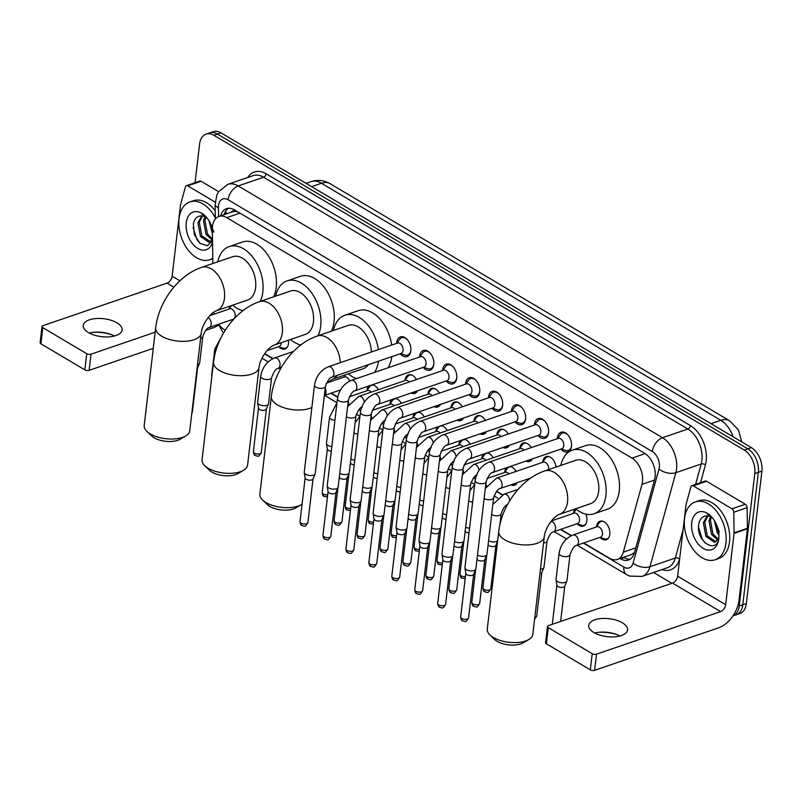 <?xml version="1.0" encoding="UTF-8"?>
<svg xmlns="http://www.w3.org/2000/svg" width="802" height="802" viewBox="0 0 802 802"><rect width="100%" height="100%" fill="white"/><g stroke="black" fill="none" stroke-linecap="round" stroke-linejoin="round"><path stroke-width="1.2" d="M229.292 308.63A9.774 6.246 71.1 0 1 229.292 308.58A9.774 6.246 71.1 0 1 229.933 306.103M288.369 340.228A9.774 6.246 71.1 0 1 288.459 343.687A9.774 6.246 71.1 0 1 285.001 349.01A9.774 6.246 71.1 0 1 278.966 346.885M344.058 376.75A9.774 6.246 71.1 0 1 344.068 376.689A9.774 6.246 71.1 0 1 344.359 375.186M367.005 390.363A9.774 6.246 71.1 0 1 367.015 390.313A9.774 6.246 71.1 0 1 368.9 385.973M389.962 403.987A9.774 6.246 71.1 0 1 389.972 403.937A9.774 6.246 71.1 0 1 391.857 399.596M412.92 417.611A9.774 6.246 71.1 0 1 412.92 417.551A9.774 6.246 71.1 0 1 414.814 413.22M435.867 431.235A9.774 6.246 71.1 0 1 435.877 431.175A9.774 6.246 71.1 0 1 437.762 426.844M458.824 444.859A9.774 6.246 71.1 0 1 458.834 444.799A9.774 6.246 71.1 0 1 460.719 440.458M481.781 458.483A9.774 6.246 71.1 0 1 481.781 458.423A9.774 6.246 71.1 0 1 483.666 454.082M517.22 482.674A9.774 6.246 71.1 0 1 514.543 485.23A9.774 6.246 71.1 0 1 510.854 484.859M504.729 472.097A9.774 6.246 71.1 0 1 504.739 472.047A9.774 6.246 71.1 0 1 506.623 467.706M585.891 514.142A9.774 6.246 71.1 0 1 586.853 520.779A9.774 6.246 71.1 0 1 583.395 526.092A9.774 6.246 71.1 0 1 577.37 523.977M573.59 512.969A9.774 6.246 71.1 0 1 573.6 512.909A9.774 6.246 71.1 0 1 575.124 508.969M596.548 526.593A9.774 6.246 71.1 0 1 596.548 526.533A9.774 6.246 71.1 0 1 600.006 521.22A9.774 6.246 71.1 0 1 607.054 524.518A9.774 6.246 71.1 0 1 609.811 534.403A9.774 6.246 71.1 0 1 606.352 539.716A9.774 6.246 71.1 0 1 600.317 537.601M417.521 390.795A9.774 6.246 71.1 0 1 414.834 393.351A9.774 6.246 71.1 0 1 411.155 392.98M405.03 380.228A9.774 6.246 71.1 0 1 405.04 380.168A9.774 6.246 71.1 0 1 408.499 374.845A9.774 6.246 71.1 0 1 416.438 379.536M440.478 404.419A9.774 6.246 71.1 0 1 437.792 406.975A9.774 6.246 71.1 0 1 434.103 406.604M427.987 393.842A9.774 6.246 71.1 0 1 427.997 393.792A9.774 6.246 71.1 0 1 431.446 388.469A9.774 6.246 71.1 0 1 439.396 393.16M463.436 418.042A9.774 6.246 71.1 0 1 460.749 420.599A9.774 6.246 71.1 0 1 457.06 420.228M450.945 407.466A9.774 6.246 71.1 0 1 450.945 407.406A9.774 6.246 71.1 0 1 454.403 402.093A9.774 6.246 71.1 0 1 462.343 406.784M486.383 431.666A9.774 6.246 71.1 0 1 483.696 434.213A9.774 6.246 71.1 0 1 480.017 433.852M473.892 421.09A9.774 6.246 71.1 0 1 473.902 421.03A9.774 6.246 71.1 0 1 477.36 415.717A9.774 6.246 71.1 0 1 485.3 420.408M509.34 445.29A9.774 6.246 71.1 0 1 506.653 447.837A9.774 6.246 71.1 0 1 502.964 447.466M496.849 434.714A9.774 6.246 71.1 0 1 496.849 434.654A9.774 6.246 71.1 0 1 500.308 429.341A9.774 6.246 71.1 0 1 508.257 434.032M532.297 458.904A9.774 6.246 71.1 0 1 529.611 461.461A9.774 6.246 71.1 0 1 525.922 461.09M519.796 448.338A9.774 6.246 71.1 0 1 519.806 448.278A9.774 6.246 71.1 0 1 523.265 442.965A9.774 6.246 71.1 0 1 531.205 447.646M542.753 461.952A9.774 6.246 71.1 0 1 542.764 461.902A9.774 6.246 71.1 0 1 546.222 456.579A9.774 6.246 71.1 0 1 556.027 467.055M396.669 343.336A10.406 6.647 71.1 0 1 396.729 342.524A10.406 6.647 71.1 0 1 400.409 336.87A10.406 6.647 71.1 0 1 407.897 340.389A10.406 6.647 71.1 0 1 410.835 350.895A10.406 6.647 71.1 0 1 407.155 356.549A10.406 6.647 71.1 0 1 400.228 353.742M419.616 356.96A10.406 6.647 71.1 0 1 419.687 356.148A10.406 6.647 71.1 0 1 423.366 350.494A10.406 6.647 71.1 0 1 430.854 354.003A10.406 6.647 71.1 0 1 433.792 364.519A10.406 6.647 71.1 0 1 430.113 370.173A10.406 6.647 71.1 0 1 423.185 367.366M442.574 370.584A10.406 6.647 71.1 0 1 442.634 369.772A10.406 6.647 71.1 0 1 446.313 364.118A10.406 6.647 71.1 0 1 453.802 367.627A10.406 6.647 71.1 0 1 456.739 378.143A10.406 6.647 71.1 0 1 453.06 383.797A10.406 6.647 71.1 0 1 446.143 380.99M465.521 384.208A10.406 6.647 71.1 0 1 465.591 383.396A10.406 6.647 71.1 0 1 469.27 377.742A10.406 6.647 71.1 0 1 476.759 381.251A10.406 6.647 71.1 0 1 479.696 391.767A10.406 6.647 71.1 0 1 476.017 397.421A10.406 6.647 71.1 0 1 469.09 394.614M488.478 397.822A10.406 6.647 71.1 0 1 488.548 397.01A10.406 6.647 71.1 0 1 492.227 391.356A10.406 6.647 71.1 0 1 499.716 394.875A10.406 6.647 71.1 0 1 502.653 405.381A10.406 6.647 71.1 0 1 498.974 411.045A10.406 6.647 71.1 0 1 492.047 408.228M511.435 411.446A10.406 6.647 71.1 0 1 511.496 410.634A10.406 6.647 71.1 0 1 515.175 404.98A10.406 6.647 71.1 0 1 522.663 408.499A10.406 6.647 71.1 0 1 525.601 419.005A10.406 6.647 71.1 0 1 521.922 424.659A10.406 6.647 71.1 0 1 515.004 421.852M534.383 425.07A10.406 6.647 71.1 0 1 534.453 424.258A10.406 6.647 71.1 0 1 538.132 418.604A10.406 6.647 71.1 0 1 545.621 422.123A10.406 6.647 71.1 0 1 548.558 432.629A10.406 6.647 71.1 0 1 544.879 438.283A10.406 6.647 71.1 0 1 537.952 435.476M557.34 438.694A10.406 6.647 71.1 0 1 557.41 437.882A10.406 6.647 71.1 0 1 561.089 432.228A10.406 6.647 71.1 0 1 568.578 435.737A10.406 6.647 71.1 0 1 571.515 446.253A10.406 6.647 71.1 0 1 567.836 451.907A10.406 6.647 71.1 0 1 560.909 449.1M583.746 542.944L609.5 558.232A18.336 11.709 -108.9 0 0 617.35 559.425A18.336 11.709 -108.9 0 0 623.314 552.157L641.991 484.338A18.336 11.709 -108.9 0 0 642.502 481.651A18.336 11.709 -108.9 0 0 631.976 458.122L226.776 217.653A18.336 11.709 -108.9 0 0 218.936 216.45A18.336 11.709 -108.9 0 0 212.309 229.342L212.881 263.487M218.936 216.45L232.279 211.878A18.336 11.709 71.1 0 1 235.537 211.497L235.317 211.377A6.115 3.9 -108.9 0 0 231.197 212.249M617.35 559.425L630.833 554.804L634.482 552.588M238.314 212.169L235.537 211.497M218.675 324.239A18.336 11.709 -108.9 0 0 224.329 329.642L225.272 330.203M264.74 353.622L273.021 358.544M331.256 393.1L337.742 396.95M358.895 409.501L360.7 410.574M381.852 423.125L383.657 424.198M404.799 436.749L406.604 437.822M427.757 450.373L429.561 451.446M450.714 463.997L452.518 465.07M473.661 477.621L475.466 478.684M496.618 491.235L502.563 494.764M560.788 529.32L571.425 535.636M213.893 312.078A18.336 11.709 -108.9 0 0 214.264 314.123M510.042 466.533A9.774 6.246 71.1 0 1 516.137 471.416M487.085 452.919A9.774 6.246 71.1 0 1 493.18 457.792M464.127 439.295A9.774 6.246 71.1 0 1 470.233 444.178M441.18 425.672A9.774 6.246 71.1 0 1 447.275 430.554M418.223 412.048A9.774 6.246 71.1 0 1 424.318 416.93M395.276 398.424A9.774 6.246 71.1 0 1 401.371 403.306M372.318 384.8A9.774 6.246 71.1 0 1 378.414 389.682M299.106 346.344A9.774 6.246 71.1 0 1 300.379 344.81M241.763 310.284A9.774 6.246 71.1 0 1 242.104 311.346M195.056 182.686L199.588 144.089A18.336 11.709 71.1 0 1 206.074 134.124L209.633 132.901A18.336 11.709 71.1 0 1 217.472 134.094L747.805 448.829A18.336 11.709 71.1 0 1 758.341 472.358L742.782 604.798A18.336 11.709 71.1 0 1 736.296 614.763A18.336 11.709 71.1 0 0 742.782 604.798L758.341 472.358A18.336 11.709 71.1 0 0 747.805 448.829L217.472 134.094A18.336 11.709 71.1 0 0 209.633 132.901L213.192 131.678A18.336 11.709 71.1 0 1 221.031 132.871L751.364 447.616A18.336 11.709 71.1 0 1 761.9 471.145L746.341 603.575A18.336 11.709 71.1 0 1 739.855 613.54L732.888 615.926A18.336 11.709 71.1 0 0 739.223 606.011L746.341 603.575M620.056 558.503L620.628 558.844A18.336 11.709 -108.9 0 0 628.477 560.037A18.336 11.709 -108.9 0 0 634.442 552.758L654.612 479.506A18.336 11.709 -108.9 0 0 655.134 476.809A18.336 11.709 -108.9 0 0 644.597 453.28L234.425 209.853A18.336 11.709 -108.9 0 0 226.575 208.66A18.336 11.709 -108.9 0 0 220.63 215.878M206.074 134.124A18.336 11.709 71.1 0 1 213.913 135.317L744.246 450.052A18.336 11.709 71.1 0 1 754.782 473.581L739.223 606.011M671.886 583.325L653.58 572.468M224.189 214.655A18.336 11.709 71.1 0 1 228.43 208.279M630.172 559.205A18.336 11.709 71.1 0 1 624.187 557.621L623.615 557.28M684.527 518.543A30.556 19.519 71.1 0 1 695.334 501.932A30.556 19.519 71.1 0 1 717.329 512.257A30.556 19.519 71.1 0 1 725.96 543.134A30.556 19.519 71.1 0 1 715.153 559.746A30.556 19.519 71.1 0 1 693.149 549.42A30.556 19.519 71.1 0 1 684.527 518.543M695.334 501.932L698.893 500.709A30.556 19.519 71.1 0 1 720.888 511.034A30.556 19.519 71.1 0 1 729.519 541.911A30.556 19.519 71.1 0 1 718.712 558.523L715.153 559.746M718.752 538.854A19.92 12.732 71.1 0 1 703.184 548.388A19.92 12.732 71.1 0 1 691.735 522.824A19.92 12.732 71.1 0 1 711.635 516.909A19.92 12.732 71.1 0 1 718.843 537.921A19.92 12.732 71.1 0 1 718.752 538.854M712.948 518.493A13.814 8.822 71.1 0 0 708.868 516.177C703.715 515.064 700.387 517.541 698.873 523.596C695.043 541.751 717.74 555.265 718.883 537.15M707.966 515.957L704.788 522.232L707.284 535.866L715.915 541.711M707.274 515.856L703.374 522.714L705.88 536.348L714.301 542.232L715.234 542.012L718.803 537.721M711.334 517.28L710.432 520.287L712.938 533.932L718.211 539.235M710.422 516.769L709.018 520.779L711.524 534.413L717.71 540.067M715.945 524.889L716.717 527.686A13.814 8.822 71.1 0 1 715.444 522.443M716.717 527.686L718.582 531.987M714.442 520.668L717.178 532.478L718.873 534.894M717.7 528.027A19.92 12.732 71.1 0 1 716.808 525.42M719.334 532.047L716.086 523.736M712.026 517.35L707.153 513.801L712.256 517.621M698.542 527.425L702.311 539.315L705.028 542.924M593.911 632.557A19.559 9.033 6.7 0 0 614.773 636.828A19.559 9.033 6.7 0 0 627.565 629.961A19.559 9.033 6.7 0 0 622.372 622.793A19.559 9.033 6.7 0 0 601.51 618.522A19.559 9.033 6.7 0 0 588.718 625.39A19.559 9.033 6.7 0 0 593.911 632.557M693.229 485.822A3.058 1.955 -108.9 0 0 691.915 485.621L705.259 481.05A3.058 1.955 71.1 0 1 706.572 481.25L693.229 485.822L731.965 508.809L745.309 504.237A3.058 1.955 71.1 0 1 747.093 507.676L747.434 528.287A3.058 1.955 71.1 0 1 747.414 528.779L739.033 600.137A24.451 15.037 -59.3 0 1 718.702 627.776L594.603 670.322A3.058 1.414 -173.3 0 1 590.302 669.85L592.207 653.7A3.058 1.414 6.7 0 0 596.498 654.171L720.607 611.625A6.115 3.759 120.7 0 0 725.68 604.718L734.071 533.35A3.058 1.955 -108.9 0 0 734.091 532.859L733.74 512.247A3.058 1.955 -108.9 0 0 731.965 508.809M706.572 481.25L745.309 504.237M616.818 634.572A24.451 11.298 6.7 0 0 598.102 632.377M691.915 485.621A3.058 1.955 -108.9 0 0 690.923 486.834L686.091 504.378A3.058 1.955 -108.9 0 0 686.011 504.829L677.62 576.187A6.115 3.759 120.7 0 1 672.547 583.094L548.438 625.64A3.058 1.414 6.7 0 0 547.475 626.512A3.058 1.414 6.7 0 0 548.287 627.635L546.383 643.785L590.302 669.85M546.383 643.785A3.058 1.414 -173.3 0 1 545.581 642.663L547.475 626.512M548.287 627.635L592.207 653.7M594.743 633.029A19.559 9.033 -173.3 0 1 599.114 632.257A19.559 9.033 -173.3 0 1 615.866 634.232A19.559 9.033 -173.3 0 1 619.936 635.986M212.801 258.184A30.556 19.519 71.1 0 1 209.673 259.758A30.556 19.519 71.1 0 1 187.678 249.442A30.556 19.519 71.1 0 1 179.046 218.565A30.556 19.519 71.1 0 1 189.853 201.944A30.556 19.519 71.1 0 1 215.317 217.783M189.853 201.944L193.412 200.731A30.556 19.519 71.1 0 1 215.207 210.766M212.53 242.404A19.92 12.732 71.1 0 1 196.279 247.447A19.92 12.732 71.1 0 1 186.254 222.836A19.92 12.732 71.1 0 1 206.154 216.921A19.92 12.732 71.1 0 1 212.309 228.349M207.477 218.515A13.814 8.822 71.1 0 0 203.387 216.199C198.244 215.086 194.906 217.553 193.392 223.618L194.315 234.555L200.029 243.367L207.317 245.763L212.5 240.841M202.495 215.969L199.307 222.244L201.813 235.878L210.445 241.733M201.803 215.868L197.893 222.725L200.4 236.369L208.821 242.244L212.48 239.698M205.863 217.302L204.961 220.309L207.457 233.943L212.47 239.116M204.951 216.791L203.548 220.791L206.054 234.425L212.229 240.089M210.104 222.715L211.247 227.708A13.814 8.822 71.1 0 1 209.974 222.455M211.247 227.708L212.329 230.535M208.971 220.69L212.38 233.572M212.219 228.039A19.92 12.732 71.1 0 1 211.327 225.432M213.853 232.059L210.605 223.748M206.555 217.372L201.683 213.813L206.776 217.643M210.124 222.745L210.465 224.901M193.061 227.437L196.831 239.327L199.548 242.936M528.819 639.535L523.175 642.853A16.812 7.759 -173.3 0 1 497.17 641.349A16.812 7.759 -173.3 0 1 494.684 639.505L489.962 634.973A22.917 10.586 6.7 0 0 493.35 637.49A22.917 10.586 6.7 0 0 528.819 639.535A22.917 10.586 6.7 0 0 532.799 634.452L544.267 536.789A22.917 10.586 -173.3 0 1 529.28 544.839A22.917 10.586 -173.3 0 1 504.829 539.836A22.917 10.586 -173.3 0 1 498.744 531.445L487.275 629.099A22.917 10.586 6.7 0 0 489.962 634.973M544.267 536.789C544.769 529.49 552.408 516.899 559.425 514.353L590.563 503.676A22.917 14.636 -108.9 0 0 598.663 491.215A22.917 14.636 -108.9 0 0 592.197 468.057A22.917 14.636 -108.9 0 0 575.696 460.318L544.558 470.985C521.069 478.904 501.681 505.621 498.744 531.445M560.839 465.411A33.614 21.474 71.1 0 1 572.227 450.193A33.614 21.474 71.1 0 1 596.427 461.551A33.614 21.474 71.1 0 1 605.911 495.516A33.614 21.474 71.1 0 1 594.031 513.791A33.614 21.474 71.1 0 1 575.706 508.769M572.227 450.193L585.57 445.621A33.614 21.474 71.1 0 1 609.771 456.98A33.614 21.474 71.1 0 1 619.264 490.944A33.614 21.474 71.1 0 1 607.375 509.22L594.031 513.791M301.442 504.588L295.798 507.907A16.812 7.759 -173.3 0 1 269.783 506.413A16.812 7.759 -173.3 0 1 267.297 504.558L262.575 500.027A22.917 10.586 6.7 0 0 265.973 502.553A22.917 10.586 6.7 0 0 301.442 504.588A22.917 10.586 6.7 0 0 302.043 504.217M311.868 407.496A22.917 10.586 -173.3 0 1 277.442 404.89A22.917 10.586 -173.3 0 1 271.357 396.499L259.888 494.162A22.917 10.586 6.7 0 0 262.575 500.027M371.436 351.988A22.917 14.636 -108.9 0 0 348.309 325.371L317.171 336.048C293.682 343.958 274.304 370.684 271.357 396.499M333.452 330.464A33.614 21.474 71.1 0 1 344.84 315.256A33.614 21.474 71.1 0 1 378.343 349.612M344.84 315.256L358.193 310.675A33.614 21.474 71.1 0 1 391.687 345.04M326.173 383.617L332.038 379.406L363.176 368.73A22.917 14.636 -108.9 0 0 368.349 364.669M378.454 361.211A33.614 21.474 71.1 0 1 374.564 372.409M356.439 378.614A33.614 21.474 71.1 0 1 348.319 373.822M391.797 356.639A33.614 21.474 71.1 0 1 387.907 367.827M243.597 470.263L237.953 473.581A16.812 7.759 -173.3 0 1 211.949 472.087A16.812 7.759 -173.3 0 1 209.462 470.233L204.741 465.701A22.917 10.586 6.7 0 0 208.129 468.228A22.917 10.586 6.7 0 0 243.597 470.263A22.917 10.586 6.7 0 0 247.577 465.18L259.046 367.527A22.917 10.586 -173.3 0 1 244.059 375.577A22.917 10.586 -173.3 0 1 219.608 370.564A22.917 10.586 -173.3 0 1 213.522 362.173L202.054 459.837A22.917 10.586 6.7 0 0 204.741 465.701M259.046 367.527C259.547 360.218 267.186 347.627 274.204 345.081L305.341 334.404A22.917 14.636 -108.9 0 0 313.442 321.943A22.917 14.636 -108.9 0 0 306.976 298.785A22.917 14.636 -108.9 0 0 290.474 291.046L259.337 301.722C235.848 309.632 216.47 336.359 213.522 362.173M275.617 296.138A33.614 21.474 71.1 0 1 287.006 280.931A33.614 21.474 71.1 0 1 311.206 292.279A33.614 21.474 71.1 0 1 320.69 326.254A33.614 21.474 71.1 0 1 318.043 335.747M287.006 280.931L300.349 276.349A33.614 21.474 71.1 0 1 324.549 287.707A33.614 21.474 71.1 0 1 334.043 321.672A33.614 21.474 71.1 0 1 331.386 331.176M300.89 344.93A33.614 21.474 71.1 0 1 290.484 339.497M185.763 435.937L180.119 439.255A16.812 7.759 -173.3 0 1 154.104 437.762A16.812 7.759 -173.3 0 1 151.618 435.907L146.896 431.376A22.917 10.586 6.7 0 0 150.295 433.902A22.917 10.586 6.7 0 0 185.763 435.937A22.917 10.586 6.7 0 0 189.733 430.854L201.212 333.201A22.917 10.586 -173.3 0 1 186.214 341.251A22.917 10.586 -173.3 0 1 161.763 336.238A22.917 10.586 -173.3 0 1 155.678 327.848L144.21 425.501A22.917 10.586 6.7 0 0 146.896 431.376M201.212 333.201C201.713 325.893 209.352 313.301 216.36 310.755L247.497 300.078A22.917 14.636 -108.9 0 0 255.607 287.617A22.917 14.636 -108.9 0 0 249.131 264.459A22.917 14.636 -108.9 0 0 232.63 256.72L201.492 267.397C178.004 275.307 158.626 302.033 155.678 327.848M217.773 261.813A33.614 21.474 71.1 0 1 229.161 246.605A33.614 21.474 71.1 0 1 253.362 257.953A33.614 21.474 71.1 0 1 262.855 291.918A33.614 21.474 71.1 0 1 260.199 301.422M229.161 246.605L242.515 242.024A33.614 21.474 71.1 0 1 266.705 253.382A33.614 21.474 71.1 0 1 276.199 287.347A33.614 21.474 71.1 0 1 273.542 296.85M243.056 310.595A33.614 21.474 71.1 0 1 232.64 305.171M561.069 449.04L565.751 450.443A9.163 5.855 -108.9 0 0 568.317 450.433A9.163 5.855 -108.9 0 0 571.565 445.451A9.163 5.855 -108.9 0 0 571.585 445.24M568.137 435.185A9.163 5.855 -108.9 0 0 562.372 433.09A9.163 5.855 -108.9 0 0 560.347 434.664L557.5 438.634M563.736 445.802A5.504 3.509 -108.9 0 0 562.182 440.248A5.504 3.509 -108.9 0 0 558.222 438.383L489.009 462.112A5.504 3.509 -108.9 0 1 491.125 462.343A5.504 3.509 -108.9 0 1 494.523 469.531A5.504 3.509 -108.9 0 1 492.578 472.518L561.791 448.799A5.504 3.509 -108.9 0 0 563.736 445.802M475.175 480.498A5.504 2.536 -173.3 0 0 476.408 482.363A5.504 2.536 -173.3 0 0 476.629 482.513A5.504 2.536 -173.3 0 0 482.503 483.706A5.504 2.536 -173.3 0 0 486.102 481.781L475.857 568.939A5.504 2.536 -173.3 0 1 475.776 569.26A5.504 2.536 -173.3 0 1 474.122 570.503A5.504 2.536 -173.3 0 1 466.393 569.671A5.504 2.536 -173.3 0 1 464.939 567.986A5.504 2.536 -173.3 0 1 464.929 567.656L475.175 480.498C476.719 471.666 481.33 465.531 489.009 462.112M473.711 574.142A3.97 1.835 -173.3 0 1 473.651 574.372A3.97 1.835 -173.3 0 1 472.458 575.275A3.97 1.835 -173.3 0 1 466.874 574.673A3.97 1.835 -173.3 0 1 465.822 573.46A3.97 1.835 -173.3 0 1 465.822 573.209M538.122 435.416L542.804 436.819A9.163 5.855 -108.9 0 0 545.37 436.809A9.163 5.855 -108.9 0 0 548.608 431.827A9.163 5.855 -108.9 0 0 548.628 431.616M545.19 421.571A9.163 5.855 -108.9 0 0 539.425 419.466A9.163 5.855 -108.9 0 0 537.39 421.04L534.553 425.01M540.789 432.178A5.504 3.509 -108.9 0 0 539.235 426.624A5.504 3.509 -108.9 0 0 535.275 424.769L466.062 448.498A5.504 3.509 -108.9 0 1 468.178 448.719A5.504 3.509 -108.9 0 1 471.576 455.907A5.504 3.509 -108.9 0 1 469.621 458.904L538.844 435.175A5.504 3.509 -108.9 0 0 540.789 432.178M452.218 466.874A5.504 2.536 -173.3 0 0 453.451 468.749A5.504 2.536 -173.3 0 0 453.681 468.889A5.504 2.536 -173.3 0 0 459.546 470.082A5.504 2.536 -173.3 0 0 463.145 468.157L452.909 555.315A5.504 2.536 -173.3 0 1 452.819 555.636A5.504 2.536 -173.3 0 1 451.175 556.889A5.504 2.536 -173.3 0 1 443.436 556.047A5.504 2.536 -173.3 0 1 441.982 554.362A5.504 2.536 -173.3 0 1 441.982 554.032L452.218 466.874C453.762 458.042 458.373 451.917 466.062 448.498M450.754 560.518A3.97 1.835 -173.3 0 1 450.694 560.748A3.97 1.835 -173.3 0 1 449.501 561.651A3.97 1.835 -173.3 0 1 443.917 561.049A3.97 1.835 -173.3 0 1 442.874 559.836A3.97 1.835 -173.3 0 1 442.864 559.596M515.165 421.802L519.846 423.195A9.163 5.855 -108.9 0 0 522.413 423.185A9.163 5.855 -108.9 0 0 525.661 418.203A9.163 5.855 -108.9 0 0 525.681 417.992M522.232 407.947A9.163 5.855 -108.9 0 0 516.468 405.842A9.163 5.855 -108.9 0 0 514.433 407.416L511.596 411.396M517.831 418.564A5.504 3.509 -108.9 0 0 516.277 413A5.504 3.509 -108.9 0 0 512.318 411.145L443.105 434.874A5.504 3.509 -108.9 0 1 445.22 435.105A5.504 3.509 -108.9 0 1 448.619 442.283A5.504 3.509 -108.9 0 1 446.674 445.28L515.886 421.551A5.504 3.509 -108.9 0 0 517.831 418.564M429.26 453.25A5.504 2.536 -173.3 0 0 430.494 455.125A5.504 2.536 -173.3 0 0 430.724 455.265A5.504 2.536 -173.3 0 0 436.589 456.468A5.504 2.536 -173.3 0 0 440.188 454.533L429.952 541.691A5.504 2.536 -173.3 0 1 429.862 542.012A5.504 2.536 -173.3 0 1 428.218 543.265A5.504 2.536 -173.3 0 1 420.489 542.423A5.504 2.536 -173.3 0 1 419.035 540.738A5.504 2.536 -173.3 0 1 419.025 540.408L429.26 453.25C430.814 444.418 435.426 438.293 443.105 434.874M427.797 546.894A3.97 1.835 -173.3 0 1 427.737 547.134A3.97 1.835 -173.3 0 1 426.554 548.027A3.97 1.835 -173.3 0 1 420.96 547.425A3.97 1.835 -173.3 0 1 419.917 546.212A3.97 1.835 -173.3 0 1 419.907 545.972M492.207 408.178L496.889 409.571A9.163 5.855 -108.9 0 0 499.456 409.571A9.163 5.855 -108.9 0 0 502.704 404.579A9.163 5.855 -108.9 0 0 502.724 404.368M499.275 394.323A9.163 5.855 -108.9 0 0 493.511 392.218A9.163 5.855 -108.9 0 0 491.486 393.792L488.639 397.772M494.874 404.94A5.504 3.509 -108.9 0 0 493.33 399.376A5.504 3.509 -108.9 0 0 489.37 397.521L420.148 421.25A5.504 3.509 -108.9 0 1 422.273 421.481A5.504 3.509 -108.9 0 1 425.661 428.669A5.504 3.509 -108.9 0 1 423.717 431.656L492.929 407.927A5.504 3.509 -108.9 0 0 494.874 404.94M406.313 439.626A5.504 2.536 -173.3 0 0 407.546 441.501A5.504 2.536 -173.3 0 0 407.767 441.641A5.504 2.536 -173.3 0 0 413.642 442.844A5.504 2.536 -173.3 0 0 417.24 440.91L406.995 528.067A5.504 2.536 -173.3 0 1 406.915 528.388A5.504 2.536 -173.3 0 1 405.261 529.641A5.504 2.536 -173.3 0 1 397.531 528.799A5.504 2.536 -173.3 0 1 396.078 527.125A5.504 2.536 -173.3 0 1 396.068 526.784L406.313 439.626C407.857 430.794 412.469 424.669 420.148 421.25M404.85 533.27A3.97 1.835 -173.3 0 1 404.789 533.51A3.97 1.835 -173.3 0 1 403.596 534.413A3.97 1.835 -173.3 0 1 398.013 533.801A3.97 1.835 -173.3 0 1 396.96 532.588A3.97 1.835 -173.3 0 1 396.96 532.348M469.26 394.554L473.942 395.947A9.163 5.855 -108.9 0 0 476.508 395.947A9.163 5.855 -108.9 0 0 479.746 390.965A9.163 5.855 -108.9 0 0 479.766 390.754M476.328 380.699A9.163 5.855 -108.9 0 0 470.563 378.604A9.163 5.855 -108.9 0 0 468.528 380.168L465.691 384.148M471.927 391.316A5.504 3.509 -108.9 0 0 470.373 385.762A5.504 3.509 -108.9 0 0 466.413 383.897L397.201 407.627A5.504 3.509 -108.9 0 1 399.316 407.857A5.504 3.509 -108.9 0 1 402.714 415.045A5.504 3.509 -108.9 0 1 400.769 418.032L469.982 394.303A5.504 3.509 -108.9 0 0 471.927 391.316M383.356 426.002A5.504 2.536 -173.3 0 0 384.589 427.877A5.504 2.536 -173.3 0 0 384.82 428.017A5.504 2.536 -173.3 0 0 390.684 429.22A5.504 2.536 -173.3 0 0 394.283 427.286L384.048 514.443A5.504 2.536 -173.3 0 1 383.957 514.774A5.504 2.536 -173.3 0 1 382.313 516.017A5.504 2.536 -173.3 0 1 374.574 515.175A5.504 2.536 -173.3 0 1 373.13 513.501A5.504 2.536 -173.3 0 1 373.12 513.16L383.356 426.002C384.9 417.17 389.511 411.045 397.201 407.627M381.892 519.656A3.97 1.835 -173.3 0 1 381.832 519.886A3.97 1.835 -173.3 0 1 380.639 520.789A3.97 1.835 -173.3 0 1 375.055 520.177A3.97 1.835 -173.3 0 1 374.013 518.964A3.97 1.835 -173.3 0 1 374.003 518.724M446.303 380.93L450.985 382.323A9.163 5.855 -108.9 0 0 453.551 382.323A9.163 5.855 -108.9 0 0 456.799 377.341A9.163 5.855 -108.9 0 0 456.819 377.13M453.371 367.075A9.163 5.855 -108.9 0 0 447.606 364.98A9.163 5.855 -108.9 0 0 445.581 366.544L442.734 370.524M448.97 377.692A5.504 3.509 -108.9 0 0 447.416 372.138A5.504 3.509 -108.9 0 0 443.456 370.273L374.243 394.003A5.504 3.509 -108.9 0 1 376.359 394.233A5.504 3.509 -108.9 0 1 379.757 401.421A5.504 3.509 -108.9 0 1 377.812 404.408L447.025 380.679A5.504 3.509 -108.9 0 0 448.97 377.692M360.399 412.378A5.504 2.536 -173.3 0 0 361.642 414.253A5.504 2.536 -173.3 0 0 361.862 414.393A5.504 2.536 -173.3 0 0 367.727 415.596A5.504 2.536 -173.3 0 0 371.326 413.662L361.09 500.829A5.504 2.536 -173.3 0 1 361.01 501.15A5.504 2.536 -173.3 0 1 359.356 502.393A5.504 2.536 -173.3 0 1 351.627 501.551A5.504 2.536 -173.3 0 1 350.173 499.877A5.504 2.536 -173.3 0 1 350.163 499.546L360.399 412.378C361.953 403.546 366.564 397.421 374.243 394.003M358.945 506.032A3.97 1.835 -173.3 0 1 358.875 506.262A3.97 1.835 -173.3 0 1 357.692 507.165A3.97 1.835 -173.3 0 1 352.108 506.553A3.97 1.835 -173.3 0 1 351.055 505.34A3.97 1.835 -173.3 0 1 351.045 505.1M423.346 367.306L428.027 368.709A9.163 5.855 -108.9 0 0 430.604 368.699A9.163 5.855 -108.9 0 0 433.842 363.717A9.163 5.855 -108.9 0 0 433.862 363.507M430.423 353.451A9.163 5.855 -108.9 0 0 424.649 351.356A9.163 5.855 -108.9 0 0 422.624 352.93L419.787 356.9M426.022 364.068A5.504 3.509 -108.9 0 0 424.469 358.514A5.504 3.509 -108.9 0 0 420.509 356.659L351.286 380.379A5.504 3.509 -108.9 0 1 353.411 380.609A5.504 3.509 -108.9 0 1 356.8 387.797A5.504 3.509 -108.9 0 1 354.855 390.785L424.078 367.065A5.504 3.509 -108.9 0 0 426.022 364.068M337.452 398.764A5.504 2.536 -173.3 0 0 338.685 400.629A5.504 2.536 -173.3 0 0 338.905 400.779A5.504 2.536 -173.3 0 0 344.78 401.972A5.504 2.536 -173.3 0 0 348.379 400.048L338.133 487.205A5.504 2.536 -173.3 0 1 338.053 487.526A5.504 2.536 -173.3 0 1 336.399 488.769A5.504 2.536 -173.3 0 1 328.67 487.937A5.504 2.536 -173.3 0 1 327.216 486.253A5.504 2.536 -173.3 0 1 327.216 485.922L337.452 398.764C338.995 389.932 343.607 383.807 351.286 380.379M335.988 492.408A3.97 1.835 -173.3 0 1 335.928 492.639A3.97 1.835 -173.3 0 1 334.735 493.541A3.97 1.835 -173.3 0 1 329.151 492.939A3.97 1.835 -173.3 0 1 328.098 491.726A3.97 1.835 -173.3 0 1 328.098 491.486M400.398 353.682L405.08 355.085A9.163 5.855 -108.9 0 0 407.647 355.075A9.163 5.855 -108.9 0 0 410.885 350.093A9.163 5.855 -108.9 0 0 410.915 349.883M407.466 339.837A9.163 5.855 -108.9 0 0 401.702 337.732A9.163 5.855 -108.9 0 0 399.667 339.306L396.83 343.276M403.065 350.444A5.504 3.509 -108.9 0 0 401.511 344.89A5.504 3.509 -108.9 0 0 397.551 343.035L328.339 366.765A5.504 3.509 -108.9 0 1 330.454 366.985A5.504 3.509 -108.9 0 1 333.853 374.173A5.504 3.509 -108.9 0 1 331.908 377.171L401.12 353.441A5.504 3.509 -108.9 0 0 403.065 350.444M314.494 385.14A5.504 2.536 -173.3 0 0 315.727 387.015A5.504 2.536 -173.3 0 0 315.958 387.155A5.504 2.536 -173.3 0 0 321.823 388.358A5.504 2.536 -173.3 0 0 325.422 386.424L315.186 473.581A5.504 2.536 -173.3 0 1 315.096 473.902A5.504 2.536 -173.3 0 1 313.452 475.155A5.504 2.536 -173.3 0 1 305.712 474.313A5.504 2.536 -173.3 0 1 304.269 472.629A5.504 2.536 -173.3 0 1 304.259 472.298L314.494 385.14C316.038 376.308 320.66 370.183 328.339 366.765M313.031 478.784A3.97 1.835 -173.3 0 1 312.97 479.015A3.97 1.835 -173.3 0 1 311.777 479.917A3.97 1.835 -173.3 0 1 306.194 479.315A3.97 1.835 -173.3 0 1 305.151 478.102A3.97 1.835 -173.3 0 1 305.141 477.862M549.42 456.739A9.163 5.855 -108.9 0 0 547.305 456.859A9.163 5.855 -108.9 0 0 545.28 458.423L542.433 462.403M548.668 469.581A5.504 3.509 -108.9 0 0 548.668 469.571A5.504 3.509 -108.9 0 0 547.114 464.017A5.504 3.509 -108.9 0 0 543.154 462.152L496.538 478.132A5.504 3.509 -108.9 0 1 498.654 478.363A5.504 3.509 -108.9 0 1 502.052 485.551A5.504 3.509 -108.9 0 1 500.107 488.538C497.982 488.809 495.816 491.897 493.621 497.801A5.504 2.536 -173.3 0 1 490.032 499.726A5.504 2.536 -173.3 0 1 484.157 498.533A5.504 2.536 -173.3 0 1 484.127 498.513M477.511 555.104A5.504 2.536 -173.3 0 1 477.481 555.094A5.504 2.536 -173.3 0 0 485.24 555.946A5.504 2.536 -173.3 0 0 486.894 554.703A5.504 2.536 -173.3 0 0 486.974 554.382L493.621 497.801M484.829 559.585A3.97 1.835 -173.3 0 1 484.769 559.816A3.97 1.835 -173.3 0 1 483.576 560.718A3.97 1.835 -173.3 0 1 477.992 560.107A3.97 1.835 -173.3 0 1 477.01 559.124M526.473 443.115A9.163 5.855 -108.9 0 0 524.358 443.235A9.163 5.855 -108.9 0 0 522.323 444.809L519.485 448.779M523.967 450.133A5.504 3.509 -108.9 0 0 520.207 448.529L473.591 464.518A5.504 3.509 -108.9 0 1 475.706 464.739A5.504 3.509 -108.9 0 1 479.085 470.253M461.21 484.909A5.504 2.536 -173.3 0 1 461.18 484.889A5.504 2.536 -173.3 0 0 467.075 486.112A5.504 2.536 -173.3 0 0 470.674 484.177L464.027 540.759A5.504 2.536 -173.3 0 1 463.937 541.079A5.504 2.536 -173.3 0 1 462.293 542.322A5.504 2.536 -173.3 0 1 454.564 541.49A5.504 2.536 -173.3 0 1 454.533 541.47M461.872 545.962A3.97 1.835 -173.3 0 1 461.812 546.192A3.97 1.835 -173.3 0 1 460.619 547.094A3.97 1.835 -173.3 0 1 455.035 546.493A3.97 1.835 -173.3 0 1 454.052 545.51M527.556 460.528L527.726 460.589A9.163 5.855 -108.9 0 0 530.302 460.579A9.163 5.855 -108.9 0 0 532.047 459.376M503.516 429.491A9.163 5.855 -108.9 0 0 501.4 429.611A9.163 5.855 -108.9 0 0 499.365 431.185L496.528 435.155M501.009 436.509A5.504 3.509 -108.9 0 0 497.25 434.915L450.634 450.894A5.504 3.509 -108.9 0 1 452.749 451.125A5.504 3.509 -108.9 0 1 456.127 456.629M438.253 471.285A5.504 2.536 -173.3 0 1 438.223 471.265A5.504 2.536 -173.3 0 0 444.118 472.488A5.504 2.536 -173.3 0 0 447.716 470.553L441.07 527.135A5.504 2.536 -173.3 0 1 440.99 527.455A5.504 2.536 -173.3 0 1 439.336 528.708A5.504 2.536 -173.3 0 1 431.606 527.866A5.504 2.536 -173.3 0 1 431.576 527.846M438.925 532.338A3.97 1.835 -173.3 0 1 438.864 532.568A3.97 1.835 -173.3 0 1 437.671 533.47A3.97 1.835 -173.3 0 1 432.088 532.869A3.97 1.835 -173.3 0 1 431.105 531.886M504.598 446.914L504.779 446.965A9.163 5.855 -108.9 0 0 507.345 446.955A9.163 5.855 -108.9 0 0 509.09 445.752M480.568 415.867A9.163 5.855 -108.9 0 0 478.443 415.987A9.163 5.855 -108.9 0 0 476.418 417.561L473.571 421.531M478.052 422.885A5.504 3.509 -108.9 0 0 474.293 421.291L427.677 437.27A5.504 3.509 -108.9 0 1 429.802 437.501A5.504 3.509 -108.9 0 1 433.18 443.005M415.296 457.661A5.504 2.536 -173.3 0 1 415.276 457.641A5.504 2.536 -173.3 0 0 421.17 458.864A5.504 2.536 -173.3 0 0 424.769 456.929L418.123 513.511A5.504 2.536 -173.3 0 1 418.032 513.831A5.504 2.536 -173.3 0 1 416.388 515.084A5.504 2.536 -173.3 0 1 408.649 514.242A5.504 2.536 -173.3 0 1 408.629 514.222M415.967 518.714A3.97 1.835 -173.3 0 1 415.907 518.954A3.97 1.835 -173.3 0 1 414.714 519.856A3.97 1.835 -173.3 0 1 409.13 519.245A3.97 1.835 -173.3 0 1 408.148 518.262M481.651 433.291L481.822 433.341A9.163 5.855 -108.9 0 0 484.388 433.331A9.163 5.855 -108.9 0 0 486.132 432.128M457.611 402.253A9.163 5.855 -108.9 0 0 455.496 402.363A9.163 5.855 -108.9 0 0 453.461 403.937L450.624 407.917M455.105 409.271A5.504 3.509 -108.9 0 0 451.346 407.667L404.729 423.646A5.504 3.509 -108.9 0 1 406.845 423.877A5.504 3.509 -108.9 0 1 410.223 429.381M392.318 444.027A5.504 2.536 -173.3 0 0 392.348 444.037A5.504 2.536 -173.3 0 0 398.213 445.24A5.504 2.536 -173.3 0 0 401.812 443.305L395.165 499.887A5.504 2.536 -173.3 0 1 395.075 500.217A5.504 2.536 -173.3 0 1 393.431 501.461A5.504 2.536 -173.3 0 1 385.702 500.618A5.504 2.536 -173.3 0 1 385.672 500.608M393.01 505.09A3.97 1.835 -173.3 0 1 392.95 505.33A3.97 1.835 -173.3 0 1 391.767 506.232A3.97 1.835 -173.3 0 1 386.173 505.621A3.97 1.835 -173.3 0 1 385.201 504.638M458.694 419.667L458.874 419.717A9.163 5.855 -108.9 0 0 461.441 419.717A9.163 5.855 -108.9 0 0 463.185 418.504M434.654 388.629A9.163 5.855 -108.9 0 0 432.539 388.749A9.163 5.855 -108.9 0 0 430.504 390.313L427.666 394.293M432.148 395.647A5.504 3.509 -108.9 0 0 428.388 394.043L381.772 410.022A5.504 3.509 -108.9 0 1 383.887 410.253A5.504 3.509 -108.9 0 1 387.266 415.767M369.391 430.413A5.504 2.536 -173.3 0 1 369.361 430.403A5.504 2.536 -173.3 0 0 375.256 431.616A5.504 2.536 -173.3 0 0 378.855 429.692L372.208 486.263A5.504 2.536 -173.3 0 1 372.128 486.593A5.504 2.536 -173.3 0 1 370.474 487.837A5.504 2.536 -173.3 0 1 362.745 486.994A5.504 2.536 -173.3 0 1 362.715 486.984M370.063 491.476A3.97 1.835 -173.3 0 1 370.003 491.706A3.97 1.835 -173.3 0 1 368.81 492.608A3.97 1.835 -173.3 0 1 363.226 491.997A3.97 1.835 -173.3 0 1 362.243 491.014M435.747 406.043L435.917 406.093A9.163 5.855 -108.9 0 0 438.483 406.093A9.163 5.855 -108.9 0 0 440.228 404.88M411.707 375.005A9.163 5.855 -108.9 0 0 409.581 375.125A9.163 5.855 -108.9 0 0 407.556 376.689L404.709 380.669M409.19 382.023A5.504 3.509 -108.9 0 0 405.441 380.419L358.815 396.399A5.504 3.509 -108.9 0 1 360.94 396.629A5.504 3.509 -108.9 0 1 364.319 402.143M346.434 416.799A5.504 2.536 -173.3 0 1 346.414 416.779A5.504 2.536 -173.3 0 0 352.309 417.992A5.504 2.536 -173.3 0 0 355.908 416.068L349.261 472.649A5.504 2.536 -173.3 0 1 349.171 472.969A5.504 2.536 -173.3 0 1 347.527 474.213A5.504 2.536 -173.3 0 1 339.787 473.38A5.504 2.536 -173.3 0 1 339.767 473.36M347.106 477.852A3.97 1.835 -173.3 0 1 347.045 478.082A3.97 1.835 -173.3 0 1 345.852 478.984A3.97 1.835 -173.3 0 1 340.269 478.373A3.97 1.835 -173.3 0 1 339.286 477.401M412.789 392.419L412.96 392.469A9.163 5.855 -108.9 0 0 415.526 392.469A9.163 5.855 -108.9 0 0 417.281 391.266M603.214 521.37A9.163 5.855 -108.9 0 0 601.099 521.49A9.163 5.855 -108.9 0 0 599.064 523.064L596.227 527.034M576.498 545.43L600.518 537.2A5.504 3.509 -108.9 0 0 602.462 534.202A5.504 3.509 -108.9 0 0 600.909 528.648A5.504 3.509 -108.9 0 0 596.949 526.794L572.929 535.024A5.504 3.509 -108.9 0 1 575.044 535.255A5.504 3.509 -108.9 0 1 578.442 542.443A5.504 3.509 -108.9 0 1 576.498 545.43C574.362 545.691 572.207 548.779 570.011 554.683A5.504 2.536 -173.3 0 1 566.413 556.618A5.504 2.536 -173.3 0 1 560.548 555.415A5.504 2.536 -173.3 0 1 560.317 555.275A5.504 2.536 -173.3 0 1 559.084 553.4L556.017 579.565A5.504 2.536 -173.3 0 0 556.027 579.896A5.504 2.536 -173.3 0 0 557.47 581.58A5.504 2.536 -173.3 0 0 565.209 582.422A5.504 2.536 -173.3 0 0 566.854 581.169A5.504 2.536 -173.3 0 0 566.944 580.848L570.011 554.683M564.788 586.051A3.97 1.835 -173.3 0 1 564.728 586.292A3.97 1.835 -173.3 0 1 563.535 587.184A3.97 1.835 -173.3 0 1 557.951 586.583A3.97 1.835 -173.3 0 1 556.909 585.37A3.97 1.835 -173.3 0 1 556.899 585.129M599.796 537.44L604.477 538.844A9.163 5.855 -108.9 0 0 607.044 538.834A9.163 5.855 -108.9 0 0 608.788 537.631M88.431 332.569A19.559 9.033 6.7 0 0 109.293 336.84A19.559 9.033 6.7 0 0 122.094 329.973A19.559 9.033 6.7 0 0 116.902 322.815A19.559 9.033 6.7 0 0 96.039 318.544A19.559 9.033 6.7 0 0 83.238 325.411A19.559 9.033 6.7 0 0 88.431 332.569M187.748 185.833A3.058 1.955 -108.9 0 0 186.445 185.643L199.788 181.062A3.058 1.955 71.1 0 1 201.091 181.262L187.748 185.833L215.177 202.114M201.091 181.262L218.575 191.638M218.766 324.91A24.451 15.037 -59.3 0 1 213.232 327.787L205.543 330.424M111.338 334.594A24.451 11.298 6.7 0 0 92.631 332.389M153.272 348.339L89.122 370.334A3.058 1.414 -173.3 0 1 84.832 369.862L86.726 353.712A3.058 1.414 6.7 0 0 91.027 354.183L155.177 332.188M186.445 185.643A3.058 1.955 -108.9 0 0 185.442 186.856L180.62 204.39A3.058 1.955 -108.9 0 0 180.53 204.841L172.149 276.209A6.115 3.759 120.7 0 1 167.067 283.116L42.957 325.662A3.058 1.414 6.7 0 0 41.995 326.534A3.058 1.414 6.7 0 0 42.807 327.647L40.912 343.797L84.832 369.862M40.912 343.797A3.058 1.414 -173.3 0 1 40.1 342.685L41.995 326.534M42.807 327.647L86.726 353.712M89.273 333.041A19.559 9.033 -173.3 0 1 93.633 332.279A19.559 9.033 -173.3 0 1 110.395 334.244A19.559 9.033 -173.3 0 1 114.455 335.998M576.267 509.24A9.163 5.855 -108.9 0 0 576.117 509.44L573.27 513.41M543.535 542.984A5.504 2.536 -173.3 0 0 547.064 541.059C549.25 535.155 551.415 532.077 553.54 531.806L577.56 523.576A5.504 3.509 -108.9 0 0 579.505 520.578A5.504 3.509 -108.9 0 0 577.951 515.024A5.504 3.509 -108.9 0 0 573.991 513.17L551.465 520.889M547.064 541.059L543.987 567.225A5.504 2.536 -173.3 0 1 543.906 567.545A5.504 2.536 -173.3 0 1 542.252 568.798A5.504 2.536 -173.3 0 1 540.468 569.149M541.841 572.428A3.97 1.835 -173.3 0 1 541.771 572.668A3.97 1.835 -173.3 0 1 540.588 573.57A3.97 1.835 -173.3 0 1 539.926 573.741M576.838 523.816L581.52 525.22A9.163 5.855 -108.9 0 0 584.087 525.21A9.163 5.855 -108.9 0 0 585.831 524.007M497.641 540.819A5.504 2.536 -173.3 0 1 496.348 541.551A5.504 2.536 -173.3 0 1 488.618 540.708A5.504 2.536 -173.3 0 1 488.588 540.698M495.927 545.19A3.97 1.835 -173.3 0 1 495.867 545.42A3.97 1.835 -173.3 0 1 494.674 546.322A3.97 1.835 -173.3 0 1 489.09 545.711A3.97 1.835 -173.3 0 1 488.107 544.728M511.405 466.884A9.163 5.855 -108.9 0 0 509.28 467.005A9.163 5.855 -108.9 0 0 507.255 468.568L504.408 472.548M508.899 473.902A5.504 3.509 -108.9 0 0 505.14 472.298L487.045 478.503M469.561 528.267A5.504 2.536 -173.3 0 1 465.661 527.094A5.504 2.536 -173.3 0 1 465.631 527.074M469.01 532.949A3.97 1.835 -173.3 0 1 466.142 532.097A3.97 1.835 -173.3 0 1 465.16 531.114M512.488 484.298L512.658 484.348A9.163 5.855 -108.9 0 0 515.235 484.348A9.163 5.855 -108.9 0 0 516.979 483.135M488.448 453.26A9.163 5.855 -108.9 0 0 486.333 453.381A9.163 5.855 -108.9 0 0 484.298 454.955L481.461 458.924M485.942 460.278A5.504 3.509 -108.9 0 0 482.182 458.674L464.087 464.879M446.604 514.643A5.504 2.536 -173.3 0 1 442.704 513.47A5.504 2.536 -173.3 0 1 442.684 513.45M446.052 519.325A3.97 1.835 -173.3 0 1 443.185 518.473A3.97 1.835 -173.3 0 1 442.203 517.49M465.491 439.636A9.163 5.855 -108.9 0 0 463.376 439.757A9.163 5.855 -108.9 0 0 461.35 441.331L458.503 445.3M462.985 446.654A5.504 3.509 -108.9 0 0 459.225 445.06L441.14 451.255M419.757 499.846A5.504 2.536 -173.3 0 1 419.727 499.826A5.504 2.536 -173.3 0 0 423.656 501.019M423.105 505.701A3.97 1.835 -173.3 0 1 420.228 504.849A3.97 1.835 -173.3 0 1 419.256 503.867M442.544 426.012A9.163 5.855 -108.9 0 0 440.418 426.133A9.163 5.855 -108.9 0 0 438.393 427.707L435.556 431.676M440.037 433.03A5.504 3.509 -108.9 0 0 436.278 431.436L418.183 437.631M396.8 486.223A5.504 2.536 -173.3 0 1 396.769 486.202A5.504 2.536 -173.3 0 0 400.699 487.395M400.148 492.077A3.97 1.835 -173.3 0 1 397.281 491.225A3.97 1.835 -173.3 0 1 396.298 490.243M419.586 412.398A9.163 5.855 -108.9 0 0 417.471 412.509A9.163 5.855 -108.9 0 0 415.436 414.083L412.599 418.063M417.08 419.416A5.504 3.509 -108.9 0 0 413.321 417.812L395.226 424.017M373.842 472.599A5.504 2.536 -173.3 0 1 373.822 472.589A5.504 2.536 -173.3 0 0 377.742 473.771M377.201 478.453A3.97 1.835 -173.3 0 1 374.323 477.601A3.97 1.835 -173.3 0 1 373.341 476.619M396.629 398.774A9.163 5.855 -108.9 0 0 394.514 398.895A9.163 5.855 -108.9 0 0 392.489 400.459L389.642 404.439M394.123 405.792A5.504 3.509 -108.9 0 0 390.363 404.188L372.278 410.393M354.795 460.147A5.504 2.536 -173.3 0 1 350.895 458.975A5.504 2.536 -173.3 0 1 350.865 458.965M354.243 464.829A3.97 1.835 -173.3 0 1 351.376 463.977A3.97 1.835 -173.3 0 1 350.394 462.995M373.682 385.15A9.163 5.855 -108.9 0 0 371.567 385.271A9.163 5.855 -108.9 0 0 369.532 386.835L366.694 390.815M371.176 392.168A5.504 3.509 -108.9 0 0 367.416 390.564L349.321 396.769M331.838 446.534A5.504 2.536 -173.3 0 1 327.938 445.361A5.504 2.536 -173.3 0 1 326.484 443.676A5.504 2.536 -173.3 0 1 326.484 443.346L329.552 417.18L336.98 402.784M331.286 451.215A3.97 1.835 -173.3 0 1 328.419 450.363A3.97 1.835 -173.3 0 1 327.366 449.15A3.97 1.835 -173.3 0 1 327.366 448.909M349.592 381.08A5.504 3.509 -108.9 0 0 344.459 376.94L326.795 382.995M271.617 377.592L268.54 403.757A5.504 2.536 -173.3 0 1 268.459 404.088A5.504 2.536 -173.3 0 1 266.815 405.331A5.504 2.536 -173.3 0 1 259.076 404.489A5.504 2.536 -173.3 0 1 257.622 402.815A5.504 2.536 -173.3 0 1 257.622 402.474L260.69 376.308C262.234 367.476 266.855 361.351 274.535 357.933A5.504 3.509 -108.9 0 1 276.65 358.163A5.504 3.509 -108.9 0 1 280.048 365.351A5.504 3.509 -108.9 0 1 278.104 368.339C275.968 368.609 273.813 371.687 271.617 377.592A5.504 2.536 -173.3 0 1 268.018 379.526A5.504 2.536 -173.3 0 1 262.154 378.323A5.504 2.536 -173.3 0 1 261.923 378.183A5.504 2.536 -173.3 0 1 260.69 376.308M266.394 408.97A3.97 1.835 -173.3 0 1 266.334 409.2A3.97 1.835 -173.3 0 1 265.141 410.103A3.97 1.835 -173.3 0 1 259.557 409.491A3.97 1.835 -173.3 0 1 258.505 408.278A3.97 1.835 -173.3 0 1 258.505 408.038M267.076 350.624L279.166 346.484A5.504 3.509 -108.9 0 0 281.111 343.497A5.504 3.509 -108.9 0 0 281.151 342.695M278.444 346.735L283.126 348.128A9.163 5.855 -108.9 0 0 285.692 348.118A9.163 5.855 -108.9 0 0 287.437 346.915M211.888 376.048A5.504 2.536 -173.3 0 1 211.718 375.567A5.504 2.536 -173.3 0 1 211.708 375.236L214.786 349.07L223.006 333.973M200.59 338.434A5.504 2.536 -173.3 0 0 202.756 336.73C204.951 330.825 207.106 327.737 209.242 327.477L233.262 319.236A5.504 3.509 -108.9 0 0 235.207 316.249A5.504 3.509 -108.9 0 0 233.653 310.695A5.504 3.509 -108.9 0 0 229.693 308.83L209.843 315.637M202.756 336.73L199.688 362.895A5.504 2.536 -173.3 0 1 199.598 363.216A5.504 2.536 -173.3 0 1 197.954 364.469A5.504 2.536 -173.3 0 1 197.523 364.589M197.533 368.098A3.97 1.835 -173.3 0 1 197.472 368.329A3.97 1.835 -173.3 0 1 197.021 368.87M654.452 480.067L641.991 484.338M225.542 211.397A18.336 6.386 -1 0 0 227.197 213.623M625.019 558.082A18.336 11.278 -59.3 0 1 624.908 556.839M632.678 553.941A18.336 10.296 15.4 0 0 633.811 554.583M235.317 211.377A18.336 11.278 -59.3 0 1 235.437 210.465M645.129 453.611L631.976 458.122M635.785 547.876L623.314 552.157M239.948 213.131L226.776 217.653M733.078 436.759A24.451 15.619 -108.9 0 0 720.838 420.298L321.432 183.257A24.451 15.619 -108.9 0 0 310.975 181.663C317.722 179.548 324.108 180.229 330.133 183.708A21.393 13.163 120.7 0 0 321.432 183.257L311.607 186.625M711.013 423.667L720.838 420.298A21.393 13.163 -59.3 0 1 729.539 420.739L738.452 429.932L741.78 441.922M221.031 132.871L213.913 135.317M751.364 447.616L744.246 450.052M761.9 471.145L754.782 473.581M583.385 543.074L623.916 567.124A12.22 7.809 -108.9 0 0 633.119 563.074L659.013 469.02A12.22 7.809 -108.9 0 0 659.364 467.225A12.22 7.809 -108.9 0 0 652.337 451.546L228.069 199.748A12.22 7.809 -108.9 0 0 218.515 205.603A12.22 7.809 -108.9 0 0 218.425 207.548L218.575 216.59M228.069 199.748A12.22 7.519 120.7 0 1 238.234 185.934L662.502 437.722A24.451 15.619 71.1 0 1 676.547 469.09A24.451 15.619 71.1 0 1 675.855 472.689L701.209 463.987A24.451 15.619 -108.9 0 0 701.9 460.398A24.451 15.619 -108.9 0 0 687.855 429.03L263.587 177.242A24.451 15.619 -108.9 0 0 253.131 175.648L227.778 184.34A24.451 15.619 71.1 0 1 238.234 185.934L263.587 177.242A3.058 1.885 -59.3 0 0 266.124 173.783L690.392 425.581A3.058 1.885 -59.3 0 1 687.855 429.03L662.502 437.722A12.22 7.519 120.7 0 0 652.337 451.546M227.778 184.34L218.395 191.919L216.851 194.956L215.096 204.7A12.22 4.251 -1 0 0 218.425 207.548M690.392 425.581A27.499 17.564 71.1 0 1 706.191 460.869A27.499 17.564 71.1 0 1 705.419 464.909L700.527 482.674M679.745 558.142L679.515 558.954A27.499 17.564 71.1 0 1 661.971 569.59M247.738 177.503A27.499 17.564 71.1 0 1 266.124 173.783M659.013 469.02A12.22 6.867 15.4 0 0 675.855 472.689L649.951 566.733L675.314 558.042L683.063 529.881M633.119 563.074A12.22 6.867 15.4 0 0 649.951 566.733A24.451 15.619 71.1 0 1 642.001 576.438L667.354 567.736A24.451 15.619 -108.9 0 0 675.314 558.042A3.058 1.714 -164.6 0 1 679.515 558.954M695.595 484.358L701.209 463.987A3.058 1.714 -164.6 0 1 705.419 464.909M264.57 353.862L272.71 358.695M330.895 393.221L337.682 397.261M358.715 409.732L360.639 410.875M381.662 423.356L383.597 424.499M404.619 436.98L406.544 438.123M427.566 450.604L429.501 451.747M450.523 464.228L452.448 465.371M473.481 477.842L475.406 478.994M496.428 491.466L502.242 494.914M560.428 529.45L571.104 535.786M623.916 567.124A12.22 7.519 120.7 0 0 626.573 574.583L629.71 576.107L642.001 576.438M624.187 557.621L620.628 558.844M672.547 583.094L720.607 611.625M677.62 576.187L725.68 604.718M747.414 528.779L734.071 533.35M596.498 654.171L594.603 670.322M734.091 532.859L747.434 528.287M747.093 507.676L733.74 512.247M559.425 514.353A22.917 14.636 -108.9 0 0 567.525 501.892A22.917 14.636 -108.9 0 0 554.362 472.478A22.917 14.636 -108.9 0 0 544.558 470.985M340.299 362.654A22.917 14.636 -108.9 0 0 326.975 337.542A22.917 14.636 -108.9 0 0 317.171 336.048M332.038 379.406A22.917 14.636 -108.9 0 0 337.211 375.346M274.204 345.081A22.917 14.636 -108.9 0 0 282.304 332.619A22.917 14.636 -108.9 0 0 269.141 303.216A22.917 14.636 -108.9 0 0 259.337 301.722M216.36 310.755A22.917 14.636 -108.9 0 0 224.47 298.294A22.917 14.636 -108.9 0 0 211.297 268.881A22.917 14.636 -108.9 0 0 201.492 267.397M460.669 617.039C461.01 619.465 461.651 620.758 462.584 620.918C465.471 621.209 465.21 623.475 468.558 617.961A3.97 1.835 -173.3 0 1 465.962 619.355A3.97 1.835 -173.3 0 1 461.721 618.492A3.97 1.835 -173.3 0 1 460.669 617.039L465.802 573.33M462.584 620.918A3.97 2.446 -59.3 0 1 461.721 618.492M437.712 603.415C438.052 605.841 438.694 607.134 439.636 607.294C442.524 607.585 442.253 609.851 445.611 604.337A3.97 1.835 -173.3 0 1 443.005 605.741A3.97 1.835 -173.3 0 1 438.774 604.868A3.97 1.835 -173.3 0 1 437.712 603.415L442.854 559.716M439.636 607.294A3.97 2.446 -59.3 0 1 438.774 604.868M414.764 589.791C415.105 592.217 415.747 593.51 416.679 593.67C419.566 593.961 419.306 596.237 422.654 590.723A3.97 1.835 -173.3 0 1 420.058 592.117A3.97 1.835 -173.3 0 1 415.817 591.244A3.97 1.835 -173.3 0 1 414.764 589.791L419.897 546.092M416.679 593.67A3.97 2.446 -59.3 0 1 415.817 591.244M391.807 576.167C392.148 578.593 392.79 579.886 393.732 580.047C396.609 580.337 396.348 582.613 399.697 577.099A3.97 1.835 -173.3 0 1 397.1 578.493A3.97 1.835 -173.3 0 1 392.86 577.62A3.97 1.835 -173.3 0 1 391.807 576.167L396.94 532.468M393.732 580.047A3.97 2.446 -59.3 0 1 392.86 577.62M368.86 562.543C369.201 564.969 369.832 566.262 370.775 566.423C373.662 566.713 373.391 568.989 376.75 563.475A3.97 1.835 -173.3 0 1 374.153 564.869A3.97 1.835 -173.3 0 1 369.912 563.996A3.97 1.835 -173.3 0 1 368.86 562.543L373.993 518.844M370.775 566.423A3.97 2.446 -59.3 0 1 369.912 563.996M345.903 548.929C346.243 551.345 346.885 552.638 347.817 552.809C350.705 553.089 350.444 555.365 353.792 549.851A3.97 1.835 -173.3 0 1 351.196 551.245A3.97 1.835 -173.3 0 1 346.955 550.383A3.97 1.835 -173.3 0 1 345.903 548.929L351.035 505.22M347.817 552.809A3.97 2.446 -59.3 0 1 346.955 550.383M322.945 535.305C323.286 537.731 323.928 539.024 324.87 539.185C327.757 539.475 327.487 541.741 330.835 536.227A3.97 1.835 -173.3 0 1 328.239 537.621A3.97 1.835 -173.3 0 1 323.998 536.759A3.97 1.835 -173.3 0 1 322.945 535.305L328.078 491.596M324.87 539.185A3.97 2.446 -59.3 0 1 323.998 536.759M299.998 521.681C300.339 524.107 300.971 525.4 301.913 525.561C304.8 525.851 304.529 528.117 307.888 522.603A3.97 1.835 -173.3 0 1 305.291 524.007A3.97 1.835 -173.3 0 1 301.051 523.135A3.97 1.835 -173.3 0 1 299.998 521.681L305.131 477.982M301.913 525.561A3.97 2.446 -59.3 0 1 301.051 523.135M471.787 602.482C472.127 604.898 472.769 606.192 473.711 606.362C476.599 606.643 476.328 608.918 479.686 603.405A3.97 1.835 -173.3 0 1 477.08 604.798A3.97 1.835 -173.3 0 1 472.849 603.936A3.97 1.835 -173.3 0 1 471.787 602.482L475.656 569.53M473.711 606.362A3.97 2.446 -59.3 0 1 472.849 603.936M448.839 588.858C449.18 591.285 449.822 592.578 450.754 592.738C453.641 593.029 453.381 595.295 456.729 589.781A3.97 1.835 -173.3 0 1 454.132 591.174A3.97 1.835 -173.3 0 1 449.892 590.312A3.97 1.835 -173.3 0 1 448.839 588.858L452.709 555.906M450.754 592.738A3.97 2.446 -59.3 0 1 449.892 590.312M425.882 575.234C426.223 577.661 426.864 578.954 427.797 579.114C430.684 579.405 430.423 581.671 433.772 576.157A3.97 1.835 -173.3 0 1 431.175 577.56A3.97 1.835 -173.3 0 1 426.935 576.688A3.97 1.835 -173.3 0 1 425.882 575.234L429.752 542.282M427.797 579.114A3.97 2.446 -59.3 0 1 426.935 576.688M402.925 561.611C403.266 564.037 403.907 565.33 404.85 565.49C407.737 565.781 407.466 568.057 410.825 562.543A3.97 1.835 -173.3 0 1 408.218 563.936A3.97 1.835 -173.3 0 1 403.987 563.064A3.97 1.835 -173.3 0 1 402.925 561.611L406.804 528.668M404.85 565.49A3.97 2.446 -59.3 0 1 403.987 563.064M379.978 547.987C380.318 550.413 380.96 551.706 381.892 551.866C384.78 552.157 384.519 554.433 387.867 548.919A3.97 1.835 -173.3 0 1 385.271 550.312A3.97 1.835 -173.3 0 1 381.03 549.44A3.97 1.835 -173.3 0 1 379.978 547.987L383.847 515.044M381.892 551.866A3.97 2.446 -59.3 0 1 381.03 549.44M357.02 534.363C357.361 536.789 358.003 538.082 358.945 538.242C361.822 538.533 361.562 540.809 364.91 535.295A3.97 1.835 -173.3 0 1 362.314 536.688A3.97 1.835 -173.3 0 1 358.073 535.826A3.97 1.835 -173.3 0 1 357.02 534.363L360.89 501.42M358.945 538.242A3.97 2.446 -59.3 0 1 358.073 535.826M334.073 520.749C334.414 523.165 335.046 524.458 335.988 524.628C338.875 524.909 338.604 527.185 341.963 521.671A3.97 1.835 -173.3 0 1 339.356 523.064A3.97 1.835 -173.3 0 1 335.126 522.202A3.97 1.835 -173.3 0 1 334.073 520.749L337.943 487.796M335.988 524.628A3.97 2.446 -59.3 0 1 335.126 522.202M167.067 283.116L173.854 287.146M172.149 276.209L179.879 280.8M91.027 354.183L89.122 370.334M534.593 619.154L536.708 616.096A3.97 1.835 -173.3 0 1 534.804 617.4M553.54 531.806A5.504 3.509 -108.9 0 0 555.485 528.819A5.504 3.509 -108.9 0 0 552.097 521.631A5.504 3.509 -108.9 0 0 551.124 521.31M482.914 587.916C483.255 590.342 483.887 591.635 484.829 591.796C487.716 592.087 487.446 594.362 490.804 588.848A3.97 1.835 -173.3 0 1 488.207 590.242A3.97 1.835 -173.3 0 1 483.967 589.38A3.97 1.835 -173.3 0 1 482.914 587.916L486.784 554.974M484.829 591.796A3.97 2.446 -59.3 0 1 483.967 589.38M509.621 500.859A5.504 3.509 -108.9 0 0 506.182 494.383A5.504 3.509 -108.9 0 0 504.067 494.152L518.142 489.33M507.636 504.558C505.501 504.829 503.345 507.917 501.15 513.821A5.504 2.536 -173.3 0 1 497.551 515.746A5.504 2.536 -173.3 0 1 491.686 514.553A5.504 2.536 -173.3 0 1 491.656 514.533M465.421 576.608A3.97 1.835 -173.3 0 1 461.01 575.756A3.97 1.835 -173.3 0 1 459.957 574.302L463.827 541.35M465.19 578.523L461.872 578.182A3.97 2.446 -59.3 0 1 461.01 575.756M486.613 486.273A5.504 3.509 -108.9 0 0 485.872 483.726M472.629 502.102A5.504 2.536 -173.3 0 1 468.729 500.929A5.504 2.536 -173.3 0 1 468.709 500.909M442.463 562.984A3.97 1.835 -173.3 0 1 438.062 562.132A3.97 1.835 -173.3 0 1 437 560.678L440.869 527.726M442.243 564.899L438.925 564.558A3.97 2.446 -59.3 0 1 438.062 562.132M463.656 472.649A5.504 3.509 -108.9 0 0 462.914 470.102M449.681 488.478A5.504 2.536 -173.3 0 1 445.782 487.305A5.504 2.536 -173.3 0 1 445.752 487.285M419.516 549.36A3.97 1.835 -173.3 0 1 415.105 548.508A3.97 1.835 -173.3 0 1 414.053 547.054L417.922 514.102M419.286 551.275L415.967 550.934A3.97 2.446 -59.3 0 1 415.105 548.508M440.709 459.025A5.504 3.509 -108.9 0 0 439.957 456.478M426.724 474.854A5.504 2.536 -173.3 0 1 422.824 473.681A5.504 2.536 -173.3 0 1 422.794 473.661M396.559 535.736A3.97 1.835 -173.3 0 1 392.148 534.884A3.97 1.835 -173.3 0 1 391.095 533.43L394.965 500.488M396.338 537.651L393.01 537.31A3.97 2.446 -59.3 0 1 392.148 534.884M417.752 445.401A5.504 3.509 -108.9 0 0 417.01 442.854M403.777 461.23A5.504 2.536 -173.3 0 1 399.877 460.057A5.504 2.536 -173.3 0 1 399.847 460.047M373.602 522.112A3.97 1.835 -173.3 0 1 369.201 521.26A3.97 1.835 -173.3 0 1 368.138 519.806L372.018 486.864M373.381 524.027L370.063 523.686A3.97 2.446 -59.3 0 1 369.201 521.26M394.795 431.787A5.504 3.509 -108.9 0 0 394.053 429.24M380.82 447.606A5.504 2.536 -173.3 0 1 376.92 446.433A5.504 2.536 -173.3 0 1 376.89 446.423M350.654 508.498A3.97 1.835 -173.3 0 1 346.243 507.646A3.97 1.835 -173.3 0 1 345.191 506.182L349.06 473.24M350.424 510.403L347.106 510.062A3.97 2.446 -59.3 0 1 346.243 507.646M371.847 418.163A5.504 3.509 -108.9 0 0 371.105 415.616M357.862 433.992A5.504 2.536 -173.3 0 1 353.963 432.819A5.504 2.536 -173.3 0 1 353.943 432.799M327.697 494.874A3.97 1.835 -173.3 0 1 323.286 494.022A3.97 1.835 -173.3 0 1 322.234 492.568L327.346 449.02M327.477 496.789L324.158 496.448A3.97 2.446 -59.3 0 1 323.286 494.022M348.89 404.539A5.504 3.509 -108.9 0 0 348.148 401.992M334.915 420.368A5.504 2.536 -173.3 0 1 331.015 419.195A5.504 2.536 -173.3 0 1 330.785 419.055A5.504 2.536 -173.3 0 1 329.552 417.18M324.369 395.426A5.504 3.509 -108.9 0 0 325.953 392.599A5.504 3.509 -108.9 0 0 325.191 388.368M253.372 451.696C253.713 454.122 254.354 455.416 255.297 455.576C258.174 455.867 257.913 458.142 261.262 452.629A3.97 1.835 -173.3 0 1 258.665 454.022A3.97 1.835 -173.3 0 1 254.424 453.15A3.97 1.835 -173.3 0 1 253.372 451.696L258.495 408.158M255.297 455.576A3.97 2.446 -59.3 0 1 254.424 453.15M215.848 350.825A5.504 2.536 -173.3 0 1 214.786 349.07M191.778 413.481L192.41 411.757A3.97 1.835 -173.3 0 1 191.889 412.529M209.242 327.477A5.504 3.509 -108.9 0 0 211.187 324.479A5.504 3.509 -108.9 0 0 208.209 317.542M225.512 211.457L225.562 214.184M330.133 183.708L729.539 420.739M310.975 181.663L306.073 183.347M218.545 324.279L223.377 333.311M262.003 358.223L268.159 361.882M278.695 368.138L280.379 369.131M324.609 395.376L336.98 402.724M356.319 414.193L359.938 416.348M379.266 427.817L382.895 429.972M402.223 441.441L405.842 443.596M425.17 455.065L428.799 457.21M448.128 468.689L451.757 470.834M471.085 482.313L474.704 484.458M494.032 495.927L497.701 498.102M554.142 531.606L566.553 538.974M577.099 545.22L626.573 574.583M215.096 204.7L215.337 218.986M209.673 259.758L212.801 258.685M562.372 433.09L564.458 432.378M473.651 574.372L475.776 569.26M568.317 450.433L570.402 449.721M486.102 481.781C488.288 475.877 490.453 472.789 492.578 472.518M465.822 573.46L464.939 567.986M468.558 617.961L473.691 574.262M539.425 419.466L541.5 418.754M450.694 560.748L452.819 555.636M545.37 436.809L547.445 436.098M463.145 468.157C465.33 462.253 467.496 459.165 469.621 458.904M442.874 559.836L441.982 554.362M445.611 604.337L450.744 560.638M516.468 405.842L518.553 405.13M427.737 547.134L429.862 542.012M522.413 423.185L524.498 422.474M440.188 454.533C442.383 448.629 444.539 445.541 446.674 445.28M419.917 546.212L419.035 540.738M422.654 590.723L427.787 547.014M493.511 392.218L495.596 391.506M404.789 533.51L406.915 528.388M499.456 409.571L501.541 408.85M417.24 440.91C419.426 435.005 421.591 431.917 423.717 431.656M396.96 532.588L396.078 527.125M399.697 577.099L404.83 533.39M470.563 378.604L472.639 377.882M381.832 519.886L383.957 514.774M476.508 395.947L478.583 395.236M394.283 427.286C396.479 421.381 398.634 418.303 400.769 418.032M374.013 518.964L373.13 513.501M376.75 563.475L381.882 519.776M447.606 364.98L449.691 364.268M358.875 506.262L361.01 501.15M453.551 382.323L455.636 381.612M371.326 413.662C373.521 407.757 375.677 404.679 377.812 404.408M351.055 505.34L350.173 499.877M353.792 549.851L358.925 506.152M424.649 351.356L426.734 350.644M335.928 492.639L338.053 487.526M430.604 368.699L432.679 367.988M348.379 400.048C350.564 394.143 352.73 391.055 354.855 390.785M328.098 491.726L327.216 486.253M330.835 536.227L335.978 492.528M401.702 337.732L403.777 337.02M312.97 479.015L315.096 473.902M407.647 355.075L409.732 354.364M325.422 386.424C327.617 380.519 329.772 377.431 331.908 377.171M305.151 478.102L304.269 472.629M307.888 522.603L313.021 478.904M547.305 456.859L548.478 456.458M484.769 559.816L486.894 554.703M530.834 478.012L500.107 488.538M485.32 488.428L496.538 478.132M479.686 603.405L484.819 559.706M524.358 443.235L525.521 442.834M470.674 484.177C472.859 478.273 475.025 475.185 477.15 474.924M461.812 546.192L463.937 541.079M530.302 460.579L531.465 460.178M462.363 474.804L473.591 464.518M456.729 589.781L461.862 546.082M501.4 429.611L502.563 429.21M447.716 470.553C449.912 464.649 452.067 461.561 454.203 461.3M438.864 532.568L440.99 527.455M507.345 446.955L508.508 446.554M439.406 461.18L450.634 450.894M433.772 576.157L438.905 532.458M478.443 415.987L479.616 415.586M424.769 456.929C426.955 451.025 429.12 447.937 431.245 447.676M415.907 518.954L418.032 513.831M484.388 433.331L485.561 432.93M416.459 447.556L427.677 437.27M410.825 562.543L415.957 518.834M455.496 402.363L456.659 401.972M401.812 443.305C403.997 437.401 406.163 434.323 408.298 434.052M392.95 505.33L395.075 500.217M461.441 419.717L462.604 419.316M393.501 433.942L404.729 423.646M387.867 548.919L393 505.21M432.539 388.749L433.702 388.348M378.855 429.692C381.05 423.777 383.206 420.699 385.341 420.428M370.003 491.706L372.128 486.593M438.483 406.093L439.646 405.692M370.544 420.318L381.772 410.022M364.91 535.295L370.043 491.596M409.581 375.125L410.754 374.724M355.908 416.068C358.093 410.163 360.258 407.075 362.384 406.804M347.045 478.082L349.171 472.969M415.526 392.469L416.699 392.068M347.597 406.694L358.815 396.399M341.963 521.671L347.096 477.972M601.099 521.49L602.262 521.089M564.728 586.292L566.854 581.169M552.297 624.317L556.889 585.249M607.044 538.834L608.207 538.433M559.084 553.4C560.638 544.568 565.25 538.443 572.929 535.024M556.909 585.37L556.027 579.896M560.628 621.46L564.778 586.172M541.771 572.668L543.906 567.545M584.087 525.21L585.259 524.809M536.708 616.096L541.821 572.548M495.867 545.42L497.591 541.29M492.849 504.448L504.067 494.152M501.15 513.821L499.857 524.829M490.804 588.848L495.917 545.31M509.28 467.005L510.453 466.604M515.235 484.348L516.398 483.947M469.892 490.824L474.694 484.518M459.957 574.302C460.298 576.718 460.939 578.011 461.872 578.182M486.333 453.381L487.496 452.98M446.935 477.2L451.747 470.904M437 560.678C437.341 563.104 437.982 564.397 438.925 564.558M463.376 439.757L464.538 439.356M423.987 463.576L428.789 457.28M414.053 547.054C414.393 549.48 415.025 550.773 415.967 550.934M440.418 426.133L441.591 425.732M401.03 449.962L405.842 443.656M391.095 533.43C391.436 535.856 392.078 537.15 393.01 537.31M417.471 412.509L418.634 412.108M378.073 436.338L382.885 430.032M368.138 519.806C368.479 522.232 369.12 523.526 370.063 523.686M394.514 398.895L395.687 398.494M355.126 422.714L359.928 416.408M345.191 506.182C345.532 508.608 346.173 509.902 347.106 510.062M371.567 385.271L372.729 384.87M327.366 449.15L326.484 443.676M322.234 492.568C322.574 494.984 323.216 496.278 324.158 496.448M343.737 377.191L345.441 374.815M340.479 389.942L324.359 395.466M293.542 351.416L274.535 357.933M266.334 409.2L268.459 404.088M281.482 367.176L278.104 368.339M258.505 408.278L257.622 402.815M261.262 452.629L266.384 409.08M285.692 348.118L286.865 347.727M211.848 376.389L211.718 375.567M228.971 309.081L231.477 305.572M197.472 368.329L199.598 363.216M232.54 319.487L233.242 319.697M192.41 411.757L197.523 368.218"/></g></svg>
